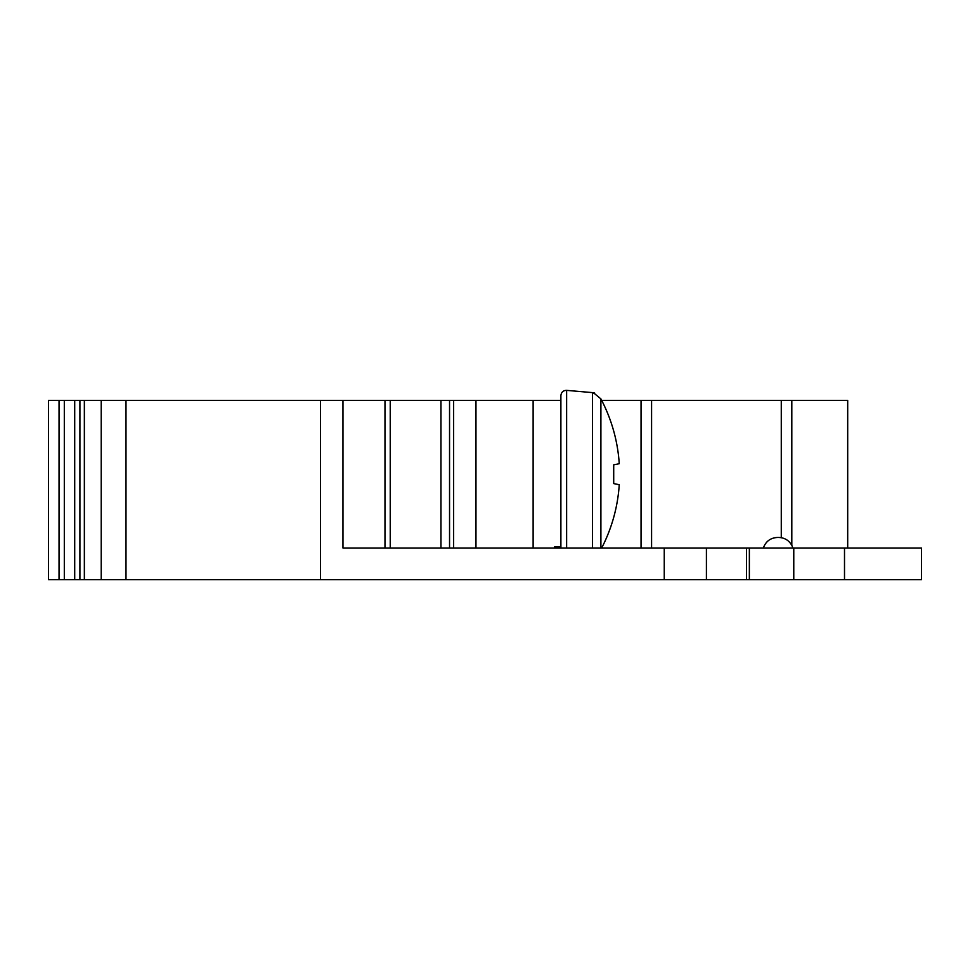 <?xml version="1.0" encoding="UTF-8"?>
<svg xmlns="http://www.w3.org/2000/svg" width="970" height="970" viewBox="0 0 970 970"><rect width="100%" height="100%" fill="white"/><g stroke="black" fill="none" stroke-linecap="round" stroke-linejoin="round"><path stroke-width="1.45" d="M592.524 548.014L592.524 392.62L566.625 390.364C563.218 390.413 561.315 392.159 560.89 395.614L560.89 546.959L554.573 546.959L554.573 548.014M601.691 548.014A161.093 161.093 0 0 0 619.248 484.709L613.707 483.593L613.707 464.824L619.248 463.708A161.093 161.093 0 0 0 600.903 398.9L594.634 393.711L600.903 398.9L600.903 548.014M594.634 393.032L592.524 392.62L594.634 393.711M560.89 546.959L560.89 548.014M601.691 400.404L651.585 400.404L651.585 548.014M847.695 548.014L847.695 400.404L651.585 400.404M777.491 537.465L778.728 537.465L777.491 537.465C770.459 537.865 765.742 541.381 763.354 548.014M781.274 400.404L781.274 537.683M746.476 579.636L746.476 548.014L921.5 548.014L921.5 579.636L320.524 579.636L320.524 400.404L560.89 400.404M746.476 548.014L706.415 548.014L706.415 579.636M706.415 548.014L342.968 548.014L342.968 400.404M449.546 548.014L449.546 400.404M440.962 548.014L440.962 400.404M59.049 400.404L59.049 579.636L48.5 579.636L48.5 400.404L101.219 400.404L101.219 579.636L320.524 579.636M101.219 400.404L320.524 400.404M84.354 400.404L84.354 579.636L101.219 579.636M59.049 579.636L84.354 579.636M533.124 548.014L533.124 400.404M566.625 390.364L566.625 548.014M791.811 400.404L791.811 545.407M641.049 400.404L641.049 548.014M844.506 548.014L844.506 579.636M793.775 548.014L793.775 579.636M749.361 548.014L749.361 579.636M664.244 548.014L664.244 579.636M453.633 548.014L453.633 400.404M475.967 548.014L475.967 400.404M384.981 548.014L384.981 400.404M125.991 400.404L125.991 579.636M79.916 400.404L79.916 579.636M74.714 400.404L74.714 579.636M64.311 400.404L64.311 579.636M792.866 548.014L792.053 545.892C789.228 540.52 784.791 537.707 778.728 537.465M390.231 548.014L390.231 400.404"/></g></svg>
